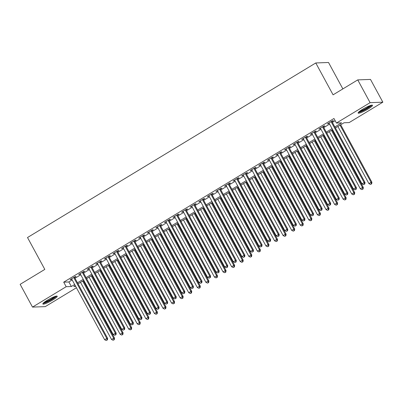 <?xml version="1.0" encoding="UTF-8"?>
<svg xmlns="http://www.w3.org/2000/svg" width="403" height="403" viewBox="0 0 403 403"><rect width="100%" height="100%" fill="white"/><g stroke="black" fill="none" stroke-linecap="round" stroke-linejoin="round"><path stroke-width="0.6" d="M47.347 300.205A8.176 1.249 -28.5 0 1 57.221 296.205A8.176 1.249 -28.5 0 1 52.722 300.008A8.176 1.249 -28.5 0 1 42.849 304.008A8.176 1.249 -28.5 0 1 47.347 300.205M362.635 109.273A8.176 1.249 -28.5 0 1 372.508 105.274A8.176 1.249 -28.5 0 1 368.01 109.072A8.176 1.249 -28.5 0 1 358.136 113.077A8.176 1.249 -28.5 0 1 362.635 109.273M342.862 88.902L328.521 62.49L315.776 62.964L27.51 237.528L44.814 269.4L20.15 284.337L32.507 307.096L66.183 286.704L71.351 286.513L74.661 284.508M315.776 62.964L333.08 94.831L357.743 79.895L370.493 79.421L382.85 102.181L349.174 122.572L344.006 122.769L335.407 127.978M76.424 287.752L45.257 306.623L32.507 307.096M74.575 277.481L76.076 276.574L75.215 276.604L70.072 279.722L71.769 279.183M83.154 272.287L84.655 271.38L83.799 271.41L78.65 274.529L80.348 273.985M91.738 267.093L93.239 266.182L92.378 266.217L87.229 269.33L88.927 268.791M100.317 261.895L101.818 260.988L100.957 261.018L95.808 264.136L97.511 263.597M108.896 256.701L110.397 255.789L109.535 255.824L104.387 258.943L106.09 258.399M117.475 251.507L118.976 250.595L118.114 250.626L112.966 253.744L114.669 253.205M126.053 246.309L127.555 245.402L126.693 245.432L121.545 248.55L123.247 248.011M134.632 241.115L136.133 240.203L135.272 240.238L130.124 243.357L131.826 242.813M143.211 235.916L144.712 235.009L143.851 235.04L138.703 238.158L140.405 237.619M151.79 230.723L153.291 229.816L152.43 229.846L147.281 232.964L148.984 232.42M160.369 225.529L161.87 224.617L161.009 224.652L155.86 227.766L157.563 227.227M168.948 220.33L170.449 219.423L169.587 219.454L164.439 222.572L166.142 222.033M177.527 215.137L179.028 214.23L178.166 214.26L173.018 217.378L174.721 216.834M186.105 209.943L187.607 209.031L186.745 209.066L181.602 212.18L183.3 211.64M194.684 204.744L196.185 203.837L195.324 203.868L190.181 206.986L191.878 206.447M203.263 199.55L204.764 198.639L203.908 198.674L198.76 201.792L200.457 201.248M211.847 194.357L213.348 193.445L212.487 193.475L207.338 196.593L209.036 196.054M220.426 189.158L221.927 188.251L221.066 188.282L215.917 191.4L217.62 190.861M229.005 183.964L230.506 183.053L229.645 183.088L224.496 186.206L226.199 185.662M237.584 178.771L239.085 177.859L238.223 177.889L233.075 181.007L234.778 180.468M246.162 173.572L247.664 172.665L246.802 172.696L241.654 175.814L243.357 175.275M254.741 168.378L256.243 167.467L255.381 167.502L250.233 170.615L251.935 170.076M263.32 163.18L264.821 162.273L263.96 162.303L258.812 165.421L260.514 164.882M271.899 157.986L273.4 157.079L272.539 157.11L267.39 160.228L269.093 159.684M280.478 152.792L281.979 151.881L281.118 151.916L275.969 155.029L277.672 154.49M289.057 147.594L290.558 146.687L289.697 146.717L284.548 149.835L286.251 149.296M297.636 142.4L299.137 141.493L298.275 141.524L293.127 144.642L294.83 144.098M306.215 137.206L307.716 136.295L306.854 136.33L301.711 139.443L303.409 138.904M314.793 132.008L316.295 131.101L315.433 131.131L310.29 134.249L311.987 133.71M323.372 126.814L324.873 125.902L324.017 125.938L318.869 129.056L320.566 128.512M334.848 126.945L341.598 122.855L336.429 123.046L333.956 118.497L63.709 282.155L68.878 281.959L72.192 279.954M74.998 278.256L80.771 274.76M83.577 273.063L89.35 269.567M92.156 267.864L97.929 264.368M100.735 262.67L106.508 259.174M109.314 257.477L115.087 253.981M117.893 252.278L123.666 248.782M126.471 247.084L132.244 243.588M135.05 241.886L140.823 238.39M143.629 236.692L149.402 233.196M152.208 231.498L157.981 228.002M160.792 226.3L166.565 222.804M169.371 221.106L175.144 217.61M177.95 215.912L183.723 212.416M186.529 210.714L192.302 207.218M195.107 205.52L200.88 202.024M203.686 200.326L209.459 196.83M212.265 195.128L218.038 191.632M220.844 189.934L226.617 186.438M229.423 184.735L235.196 181.239M238.002 179.542L243.775 176.046M246.581 174.348L252.354 170.852M255.159 169.149L260.932 165.653M263.738 163.956L269.511 160.459M272.317 158.762L278.09 155.266M280.901 153.563L286.674 150.067M289.48 148.369L295.253 144.873M298.059 143.176L303.832 139.68M306.638 137.977L312.411 134.481M315.217 132.783L320.99 129.287M323.795 127.59L329.568 124.094M332.374 122.391L335.155 120.709M331.956 121.62L333.457 120.709L332.596 120.739L327.448 123.857L329.145 123.318M357.743 79.895L370.1 102.654L382.85 102.181M63.709 282.155L66.183 286.704M336.429 123.046L370.1 102.654M77.467 282.81L83.245 279.314M86.051 277.612L91.824 274.116M94.629 272.418L100.402 268.922M103.208 267.224L108.981 263.728M111.787 262.026L117.56 258.53M120.366 256.832L126.139 253.336M128.945 251.638L134.718 248.142M137.524 246.44L143.297 242.944M146.103 241.246L151.876 237.75M154.681 236.047L160.454 232.551M163.26 230.854L169.033 227.357M171.839 225.66L177.612 222.164M180.418 220.461L186.191 216.965M188.997 215.267L194.77 211.771M197.576 210.074L203.354 206.578M206.16 204.875L211.933 201.379M214.739 199.681L220.512 196.185M223.317 194.488L229.09 190.992M231.896 189.289L237.669 185.793M240.475 184.095L246.248 180.599M249.054 178.902L254.827 175.406M257.633 173.703L263.406 170.207M266.212 168.509L271.985 165.013M274.791 163.311L280.564 159.815M283.369 158.117L289.142 154.621M291.948 152.923L297.721 149.427M300.527 147.725L306.3 144.229M309.106 142.531L314.879 139.035M317.685 137.337L323.463 133.841M326.269 132.139L332.042 128.643M75.225 285.541L73.764 286.422L75.663 286.352M332.601 129.675L326.828 133.171M324.022 134.869L318.249 138.365M315.443 140.068L309.67 143.564M306.864 145.261L301.091 148.757M298.28 150.46L292.507 153.956M289.702 155.654L283.929 159.15M281.123 160.847L275.35 164.343M272.544 166.046L266.771 169.542M263.965 171.24L258.192 174.736M255.386 176.433L249.613 179.929M246.807 181.632L241.034 185.128M238.228 186.826L232.455 190.322M229.65 192.019L223.877 195.515M221.071 197.218L215.298 200.714M212.492 202.412L206.719 205.908M203.913 207.605L198.14 211.101M195.334 212.804L189.561 216.3M186.755 217.998L180.982 221.494M178.176 223.197L172.398 226.693M169.592 228.39L163.82 231.886M161.014 233.584L155.241 237.08M152.435 238.783L146.662 242.279M143.856 243.976L138.083 247.472M135.277 249.17L129.504 252.666M126.698 254.369L120.925 257.865M118.119 259.562L112.346 263.058M109.54 264.756L103.767 268.252M100.962 269.955L95.189 273.451M92.383 275.148L86.61 278.644M83.804 280.347L78.031 283.843M68.878 281.959L71.351 286.513M328.107 123.459L328.309 123.827M319.529 128.653L319.73 129.02M310.95 133.846L311.151 134.219M302.371 139.045L302.572 139.413M293.792 144.239L293.989 144.606M285.213 149.437L285.41 149.805M276.634 154.631L276.831 154.999M268.055 159.825L268.252 160.193M259.472 165.023L259.673 165.391M250.893 170.217L251.094 170.585M242.314 175.411L242.515 175.779M233.735 180.609L233.936 180.977M225.156 185.803L225.358 186.171M216.577 190.997L216.779 191.37M207.998 196.196L208.2 196.563M199.42 201.389L199.621 201.757M190.841 206.588L191.042 206.956M182.262 211.782L182.463 212.149M173.683 216.975L173.879 217.343M165.104 222.174L165.301 222.542M156.525 227.368L156.722 227.735M147.946 232.561L148.143 232.929M139.362 237.76L139.564 238.128M130.784 242.954L130.985 243.321M122.205 248.147L122.406 248.52M113.626 253.346L113.827 253.714M105.047 258.54L105.248 258.907M96.468 263.733L96.67 264.106M87.889 268.932L88.091 269.3M79.31 274.126L79.512 274.493M70.732 279.324L70.933 279.692M331.095 121.651L364.166 182.564L362.02 183.864L328.949 122.95M331.755 121.248L365.027 182.534L364.166 182.564L364.423 184.126L363.566 184.65L364.423 184.126M364.77 184.116L365.027 182.534M362.02 183.864L363.566 184.65M337.89 126.471L368.911 183.607L371.057 182.307L371.919 182.277L340.696 124.774M371.314 183.874L370.458 184.393L371.662 183.859L371.314 183.874L371.057 182.307L340.036 125.172M370.458 184.393L368.911 183.607M371.919 182.277L371.662 183.859M371.148 105.269A7.078 1.083 -28.5 0 1 367.254 108.357A7.078 1.083 -28.5 0 1 358.877 111.933M359.803 111.168A6.554 1.002 151.5 0 0 366.836 107.908A6.554 1.002 151.5 0 0 369.999 105.631M358.363 112.467A8.125 1.244 151.5 0 0 367.596 108.347A8.125 1.244 151.5 0 0 371.873 105.133M55.861 296.205A7.078 1.083 -28.5 0 1 52.138 299.187A7.078 1.083 -28.5 0 1 45.791 302.371A7.078 1.083 -28.5 0 1 43.589 302.865M44.516 302.099A6.554 1.002 151.5 0 0 45.826 301.696A6.554 1.002 151.5 0 0 54.712 296.563M43.076 303.399A8.125 1.244 151.5 0 0 45.217 302.814A8.125 1.244 151.5 0 0 56.586 296.064M322.511 126.844L355.587 187.758L353.441 189.057L320.37 128.144M323.176 126.446L356.448 187.727L355.587 187.758L355.844 189.324L354.988 189.843L355.844 189.324M356.192 189.309L356.448 187.727M353.441 189.057L354.988 189.843M313.932 132.043L347.008 192.956L344.862 194.256L311.791 133.338M314.597 131.64L347.87 192.921L347.008 192.956L347.265 194.518L346.409 195.037L347.265 194.518M347.608 194.508L347.87 192.921M344.862 194.256L346.409 195.037M305.353 137.237L338.429 198.15L336.283 199.45L303.212 138.536M306.018 136.839L339.291 198.12L338.429 198.15L338.686 199.717L337.83 200.236L338.686 199.717M339.029 199.702L339.291 198.12M336.283 199.45L337.83 200.236M296.774 142.43L329.85 203.349L327.704 204.643L294.628 143.73M297.439 142.032L330.712 203.314L329.85 203.349L330.107 204.91L329.251 205.429L330.107 204.91M330.45 204.895L330.712 203.314M327.704 204.643L329.251 205.429M329.311 131.665L360.332 188.8L362.478 187.506L363.34 187.471L332.117 129.968M362.735 189.067L361.879 189.586L363.078 189.052L362.735 189.067L362.478 187.506L331.457 130.371M361.879 189.586L360.332 188.8M363.34 187.471L363.078 189.052M320.733 136.864L351.754 193.999L353.899 192.699L354.761 192.669L323.538 135.161M354.156 194.261L353.3 194.785L354.499 194.251L354.156 194.261L353.899 192.699L322.879 135.564M353.3 194.785L351.754 193.999M354.761 192.669L354.499 194.251M312.154 142.058L343.175 199.193L345.321 197.893L346.182 197.863L314.96 140.36M345.578 199.46L344.721 199.979L345.92 199.445L345.578 199.46L345.321 197.893L314.3 140.758M344.721 199.979L343.175 199.193M346.182 197.863L345.92 199.445M303.575 147.256L334.596 204.392L336.742 203.092L337.603 203.057L306.381 145.554M336.999 204.653L336.142 205.172L337.341 204.643L336.999 204.653L336.742 203.092L305.716 145.957M336.142 205.172L334.596 204.392M337.603 203.057L337.341 204.643M288.195 147.629L321.272 208.542L319.126 209.842L286.049 148.929M288.855 147.226L322.133 208.512L321.272 208.542L321.529 210.104L320.672 210.623L321.529 210.104M321.871 210.094L322.133 208.512M319.126 209.842L320.672 210.623M294.996 152.45L326.017 209.585L328.163 208.286L329.024 208.255L297.802 150.752M328.42 209.847L327.558 210.371L328.762 209.837L328.42 209.847L328.163 208.286L297.137 151.15M327.558 210.371L326.017 209.585M329.024 208.255L328.762 209.837M279.617 152.823L312.693 213.736L310.547 215.036L277.471 154.122M280.276 152.425L313.554 213.706L312.693 213.736L312.95 215.303L312.088 215.822L312.95 215.303M313.292 215.288L313.554 213.706M310.547 215.036L312.088 215.822M286.417 157.644L317.438 214.779L319.584 213.479L320.445 213.449L289.223 155.946M319.841 215.046L318.98 215.565L320.184 215.031L319.841 215.046L319.584 213.479L288.558 156.344M318.98 215.565L317.438 214.779M320.445 213.449L320.184 215.031M271.038 158.016L304.114 218.935L301.968 220.229L268.892 159.316M271.698 157.618L304.975 218.9L304.114 218.935L304.371 220.496L303.509 221.015L304.371 220.496M304.713 220.481L304.975 218.9M301.968 220.229L303.509 221.015M277.833 162.842L308.859 219.978L311 218.678L311.862 218.643L280.644 161.14M311.262 220.24L310.401 220.758L311.605 220.229L311.262 220.24L311 218.678L279.979 161.543M310.401 220.758L308.859 219.978M311.862 218.643L311.605 220.229M262.459 163.215L295.53 224.128L293.389 225.428L260.313 164.515M263.119 162.812L296.391 224.098L295.53 224.128L295.792 225.69L294.931 226.209L295.792 225.69M296.134 225.68L296.391 224.098M293.389 225.428L294.931 226.209M269.254 168.036L300.28 225.171L302.421 223.872L303.283 223.841L272.06 166.338M302.683 225.438L301.822 225.957L303.026 225.423L302.683 225.438L302.421 223.872L271.4 166.736M301.822 225.957L300.28 225.171M303.283 223.841L303.026 225.423M253.88 168.409L286.951 229.322L284.81 230.622L251.734 169.708M254.54 168.011L287.813 229.292L286.951 229.322L287.213 230.889L286.352 231.408L287.213 230.889M287.556 230.874L287.813 229.292M284.81 230.622L286.352 231.408M260.676 173.23L291.701 230.365L293.842 229.065L294.704 229.035L263.481 171.532M294.099 230.632L293.243 231.151L294.447 230.617L294.099 230.632L293.842 229.065L262.821 171.93M293.243 231.151L291.701 230.365M294.704 229.035L294.447 230.617M245.301 173.607L278.372 234.521L276.231 235.82L243.155 174.902M245.961 173.204L279.234 234.486L278.372 234.521L278.629 236.082L277.773 236.601L278.629 236.082M278.977 236.072L279.234 234.486M276.231 235.82L277.773 236.601M252.097 178.428L283.118 235.564L285.264 234.264L286.125 234.229L254.903 176.726M285.52 235.826L284.664 236.344L285.868 235.815L285.52 235.826L285.264 234.264L254.243 177.129M284.664 236.344L283.118 235.564M286.125 234.229L285.868 235.815M236.722 178.801L269.793 239.714L267.647 241.014L234.576 180.101M237.382 178.398L270.655 239.684L269.793 239.714L270.05 241.276L269.194 241.8L270.05 241.276M270.398 241.266L270.655 239.684M267.647 241.014L269.194 241.8M243.518 183.622L274.539 240.757L276.685 239.458L277.546 239.427L246.324 181.924M276.942 241.024L276.085 241.543L277.289 241.009L276.942 241.024L276.685 239.458L245.664 182.322M276.085 241.543L274.539 240.757M277.546 239.427L277.289 241.009M228.143 183.995L261.215 244.908L259.069 246.208L225.997 185.294M228.803 183.597L262.076 244.878L261.215 244.908L261.471 246.475L260.615 246.994L261.471 246.475M261.819 246.46L262.076 244.878M259.069 246.208L260.615 246.994M234.939 188.816L265.96 245.951L268.106 244.656L268.967 244.621L237.745 187.118M268.363 246.218L267.506 246.737L268.71 246.203L268.363 246.218L268.106 244.656L237.085 187.521M267.506 246.737L265.96 245.951M268.967 244.621L268.71 246.203M219.564 189.193L252.636 250.107L250.49 251.407L217.419 190.488M220.224 188.79L253.497 250.072L252.636 250.107L252.893 251.668L252.036 252.187L252.893 251.668M253.24 251.658L253.497 250.072M250.49 251.407L252.036 252.187M226.36 194.014L257.381 251.15L259.527 249.85L260.388 249.82L229.166 192.312M259.784 251.412L258.928 251.93L260.131 251.401L259.784 251.412L259.527 249.85L228.506 192.715M258.928 251.93L257.381 251.15M260.388 249.82L260.131 251.401M210.986 194.387L244.057 255.301L241.911 256.6L208.84 195.687M211.646 193.984L244.918 255.27L244.057 255.301L244.314 256.867L243.457 257.386L244.314 256.867M244.661 256.852L244.918 255.27M241.911 256.6L243.457 257.386M217.781 199.208L248.802 256.343L250.948 255.044L251.81 255.013L220.587 197.51M251.205 256.61L250.349 257.129L251.553 256.595L251.205 256.61L250.948 255.044L219.927 197.908M250.349 257.129L248.802 256.343M251.81 255.013L251.553 256.595M202.402 199.581L235.478 260.494L233.332 261.794L200.261 200.88M203.067 199.183L236.339 260.464L235.478 260.494L235.735 262.061L234.878 262.58L235.735 262.061M236.082 262.046L236.339 260.464M233.332 261.794L234.878 262.58M209.202 204.402L240.223 261.537L242.369 260.242L243.231 260.207L212.008 202.704M242.626 261.804L241.77 262.323L242.969 261.794L242.626 261.804L242.369 260.242L211.348 203.107M241.77 262.323L240.223 261.537M243.231 260.207L242.969 261.794M193.823 204.779L226.899 265.693L224.753 266.993L191.682 206.079M194.488 204.376L227.76 265.658L226.899 265.693L227.156 267.254L226.3 267.773L227.156 267.254M227.499 267.244L227.76 265.658M224.753 266.993L226.3 267.773M200.623 209.6L231.644 266.736L233.79 265.436L234.652 265.406L203.429 207.903M234.047 266.998L233.191 267.521L234.39 266.988L234.047 266.998L233.79 265.436L202.769 208.301M233.191 267.521L231.644 266.736M234.652 265.406L234.39 266.988M185.244 209.973L218.32 270.887L216.174 272.186L183.103 211.273M185.909 209.575L219.182 270.856L218.32 270.887L218.577 272.453L217.721 272.972L218.577 272.453M218.92 272.438L219.182 270.856M216.174 272.186L217.721 272.972M192.045 214.794L223.066 271.929L225.212 270.63L226.073 270.599L194.851 213.096M225.468 272.196L224.612 272.715L225.811 272.181L225.468 272.196L225.212 270.63L194.191 213.494M224.612 272.715L223.066 271.929M226.073 270.599L225.811 272.181M176.665 215.167L209.741 276.085L207.595 277.38L174.519 216.466M177.33 214.769L210.603 276.05L209.741 276.085L209.998 277.647L209.142 278.166L209.998 277.647M210.341 277.632L210.603 276.05M207.595 277.38L209.142 278.166M183.466 219.993L214.487 277.128L216.633 275.828L217.494 275.793L186.272 218.29M216.89 277.39L216.033 277.909L217.232 277.38L216.89 277.39L216.633 275.828L185.607 218.693M216.033 277.909L214.487 277.128M217.494 275.793L217.232 277.38M168.086 220.365L201.162 281.279L199.017 282.579L165.94 221.665M168.746 219.962L202.024 281.249L201.162 281.279L201.419 282.841L200.563 283.359L201.419 282.841M201.762 282.83L202.024 281.249M199.017 282.579L200.563 283.359M174.887 225.186L205.908 282.322L208.054 281.022L208.915 280.992L177.693 223.489M208.311 282.589L207.449 283.108L208.653 282.574L208.311 282.589L208.054 281.022L177.028 223.887M207.449 283.108L205.908 282.322M208.915 280.992L208.653 282.574M159.507 225.559L192.584 286.473L190.438 287.772L157.361 226.859M160.167 225.161L193.445 286.442L192.584 286.473L192.841 288.039L191.979 288.558L192.841 288.039M193.183 288.024L193.445 286.442M190.438 287.772L191.979 288.558M166.308 230.38L197.329 287.515L199.475 286.216L200.336 286.185L169.114 228.682M199.732 287.782L198.87 288.301L200.074 287.767L199.732 287.782L199.475 286.216L168.449 229.08M198.87 288.301L197.329 287.515M200.336 286.185L200.074 287.767M150.929 230.753L184.005 291.671L181.859 292.966L148.783 232.052M151.588 230.355L184.866 291.636L184.005 291.671L184.262 293.233L183.4 293.752L184.262 293.233M184.604 293.218L184.866 291.636M181.859 292.966L183.4 293.752M157.724 235.579L188.75 292.714L190.891 291.414L191.752 291.379L160.535 233.876M191.153 292.976L190.292 293.495L191.496 292.966L191.153 292.976L190.891 291.414L159.87 234.279M190.292 293.495L188.75 292.714M191.752 291.379L191.496 292.966M142.35 235.951L175.421 296.865L173.28 298.165L140.204 237.251M143.01 235.548L176.282 296.835L175.421 296.865L175.683 298.427L174.821 298.95L175.683 298.427M176.025 298.416L176.282 296.835M173.28 298.165L174.821 298.95M149.145 240.772L180.171 297.908L182.312 296.608L183.174 296.578L151.951 239.075M182.574 298.175L181.713 298.694L182.917 298.16L182.574 298.175L182.312 296.608L151.291 239.473M181.713 298.694L180.171 297.908M183.174 296.578L182.917 298.16M133.771 241.145L166.842 302.059L164.701 303.358L131.625 242.445M134.431 240.747L167.703 302.028L166.842 302.059L167.104 303.625L166.243 304.144L167.104 303.625M167.446 303.61L167.703 302.028M164.701 303.358L166.243 304.144M140.566 245.966L171.592 303.101L173.733 301.807L174.595 301.771L143.372 244.268M173.99 303.368L173.134 303.887L174.338 303.353L173.99 303.368L173.733 301.807L142.712 244.671M173.134 303.887L171.592 303.101M174.595 301.771L174.338 303.353M125.192 246.344L158.263 307.257L156.122 308.557L123.046 247.638M125.852 245.941L159.125 307.222L158.263 307.257L158.52 308.819L157.664 309.338L158.52 308.819M158.868 308.809L159.125 307.222M156.122 308.557L157.664 309.338M131.988 251.165L163.008 308.3L165.154 307L166.016 306.97L134.793 249.462M165.411 308.562L164.555 309.081L165.759 308.552L165.411 308.562L165.154 307L134.134 249.865M164.555 309.081L163.008 308.3M166.016 306.97L165.759 308.552M116.613 251.537L149.684 312.451L147.538 313.751L114.467 252.837M117.273 251.134L150.546 312.421L149.684 312.451L149.941 314.013L149.085 314.536L149.941 314.013M150.289 314.002L150.546 312.421M147.538 313.751L149.085 314.536M108.034 256.731L141.105 317.645L138.959 318.944L105.888 258.031M108.694 256.333L141.967 317.614L141.105 317.645L141.362 319.211L140.506 319.73L141.362 319.211M141.71 319.196L141.967 317.614M138.959 318.944L140.506 319.73M99.455 261.93L132.527 322.843L130.381 324.143L97.309 263.224M100.115 261.527L133.388 322.808L132.527 322.843L132.783 324.405L131.927 324.924L132.783 324.405M133.131 324.395L133.388 322.808M130.381 324.143L131.927 324.924M123.409 256.358L154.43 313.494L156.576 312.194L157.437 312.164L126.215 254.661M156.832 313.761L155.976 314.28L157.18 313.746L156.832 313.761L156.576 312.194L125.555 255.059M155.976 314.28L154.43 313.494M157.437 312.164L157.18 313.746M114.83 261.552L145.851 318.687L147.997 317.393L148.858 317.357L117.636 259.854M148.254 318.954L147.397 319.473L148.601 318.939L148.254 318.954L147.997 317.393L116.976 260.257M147.397 319.473L145.851 318.687M148.858 317.357L148.601 318.939M106.251 266.751L137.272 323.886L139.418 322.586L140.279 322.556L109.057 265.048M139.675 324.148L138.818 324.672L140.022 324.138L139.675 324.148L139.418 322.586L108.397 265.451M138.818 324.672L137.272 323.886M140.279 322.556L140.022 324.138M90.877 267.124L123.948 328.037L121.802 329.337L88.731 268.423M91.536 266.721L124.809 328.007L123.948 328.037L124.205 329.604L123.348 330.122L124.205 329.604M124.552 329.589L124.809 328.007M121.802 329.337L123.348 330.122M97.672 271.944L128.693 329.08L130.839 327.78L131.7 327.75L100.478 270.247M131.096 329.347L130.24 329.866L131.443 329.332L131.096 329.347L130.839 327.78L99.818 270.645M130.24 329.866L128.693 329.08M131.7 327.75L131.443 329.332M82.293 272.317L115.369 333.231L113.223 334.53L80.152 273.617M82.958 271.919L116.23 333.2L115.369 333.231L115.626 334.797L114.769 335.316L115.626 334.797M115.973 334.782L116.23 333.2M113.223 334.53L114.769 335.316M89.093 277.143L120.114 334.278L122.26 332.979L123.122 332.943L91.899 275.44M122.517 334.54L121.661 335.059L122.86 334.53L122.517 334.54L122.26 332.979L91.239 275.843M121.661 335.059L120.114 334.278M123.122 332.943L122.86 334.53M73.714 277.516L106.79 338.429L104.644 339.729L71.573 278.816M74.379 277.113L107.651 338.399L106.79 338.429L107.047 339.991L106.191 340.51L107.047 339.991M107.389 339.981L107.651 338.399M104.644 339.729L106.191 340.51M80.514 282.337L111.535 339.472L113.681 338.172L114.543 338.142L83.32 280.639M113.938 339.734L113.082 340.258L114.281 339.724L113.938 339.734L113.681 338.172L82.66 281.037M113.082 340.258L111.535 339.472M114.543 338.142L114.281 339.724"/></g></svg>

